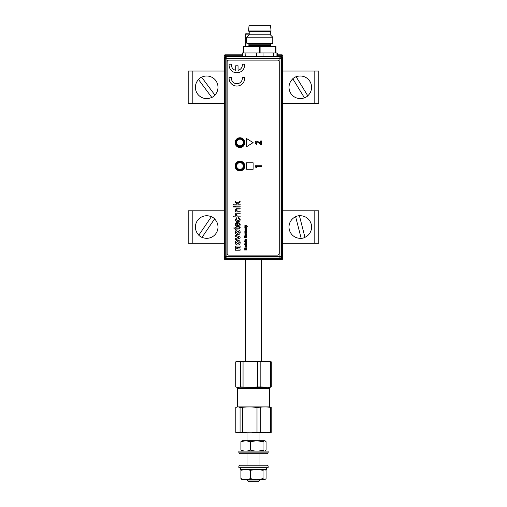 <?xml version="1.0" encoding="UTF-8"?>
<svg xmlns="http://www.w3.org/2000/svg" width="507" height="507" viewBox="0 0 507 507"><rect width="100%" height="100%" fill="white"/><g stroke="black" fill="none" stroke-linecap="round" stroke-linejoin="round"><path stroke-width="0.76" d="M277.266 54.8L281.772 54.8A0.976 0.976 0 0 1 282.748 55.776A0.976 0.976 0 0 0 281.772 54.8A0.976 0.976 0 0 1 282.748 55.776L282.748 71.05L282.323 71.05L282.748 71.05L282.748 243.284L282.323 243.284L282.748 243.284L282.748 258.557L281.772 258.418M282.748 258.557A0.976 0.976 0 0 1 281.772 259.533L225.228 259.533A0.976 0.976 0 0 1 224.252 258.557L224.252 55.776L225.228 55.776L225.228 56.505M281.772 55.124A0.653 0.653 0 0 1 282.424 55.776M242.276 54.8L225.228 54.8A0.976 0.976 0 0 0 224.252 55.776A0.976 0.976 0 0 1 225.228 54.8L225.228 55.776L242.276 55.776M281.772 56.651L281.772 55.776L282.748 55.776A0.976 0.976 0 0 0 281.772 54.8L281.772 55.776L277.266 55.776M225.228 54.8A0.976 0.976 0 0 0 224.252 55.776A0.976 0.976 0 0 1 225.228 54.8M224.576 55.776A0.653 0.653 0 0 1 225.228 55.124M281.594 258.557L281.772 259.533M263.9 259.533L254.153 259.533M252.847 259.533L243.1 259.533M249.21 34.165L245.375 34.165L246.351 33.189L249.21 33.189M263.044 52.975L263.044 56.676L276.93 56.467L276.93 52.975L242.619 52.975L242.619 56.467L263.044 56.676L263.203 57.006L226.116 56.239L226.889 57.012A1.635 1.635 135 0 0 225.254 58.647L226.889 58.647L226.889 256.428L279.915 256.428L279.915 58.647L226.889 58.647L226.889 57.012L257.29 57.012M239.957 147.081A4.576 4.576 0 0 1 235.381 142.505A4.576 4.576 0 0 1 239.957 137.929A4.576 4.576 0 0 1 244.532 142.505A4.576 4.576 0 0 1 239.957 147.081M239.957 138.259A4.246 4.246 0 0 0 235.711 142.505A4.246 4.246 0 0 0 239.957 146.751A4.246 4.246 0 0 0 244.203 142.505A4.246 4.246 0 0 0 239.957 138.259M239.957 170.606A4.576 4.576 0 0 1 235.381 166.03A4.576 4.576 0 0 1 239.957 161.454A4.576 4.576 0 0 1 244.532 166.03A4.576 4.576 0 0 1 239.957 170.606M239.957 161.784A4.246 4.246 0 0 0 235.711 166.03A4.246 4.246 0 0 0 239.957 170.276A4.246 4.246 0 0 0 244.203 166.03A4.246 4.246 0 0 0 239.957 161.784M277.266 55.916L277.595 56.239L277.253 56.575L276.93 56.252L277.266 55.916L277.266 53.298L276.93 53.298M277.253 56.575L263.203 57.006M242.619 56.467A0.33 0.33 0 0 1 242.289 56.79M256.504 52.975L256.346 57.006M280.688 56.239L282.323 57.874L281.55 58.647A1.635 1.635 -135 0 0 279.915 57.012L280.688 56.239L277.595 56.239M262.258 57.012L279.915 57.012L279.915 58.647L281.55 58.647L281.55 256.428L279.915 256.428L279.915 258.063A1.635 1.635 -45 0 0 281.55 256.428L282.323 257.195L282.323 57.874M282.323 257.195L280.688 258.83L279.915 258.063L226.889 258.063L226.116 258.83L280.688 258.83M226.116 258.83L224.487 257.195L225.254 256.428A1.635 1.635 45 0 0 226.889 258.063L226.889 256.428L225.254 256.428L225.254 58.647L224.487 57.874L224.487 257.195M224.487 57.874L226.116 56.239M242.619 52.975L242.276 52.975L242.276 56.239L242.619 56.258M276.942 52.975L277.266 53.298M237.998 168.723A3.334 3.334 0 0 0 242.65 167.988A3.334 3.334 0 0 0 241.915 163.336A3.334 3.334 0 0 0 237.263 164.072A3.334 3.334 0 0 0 237.998 168.723M242.302 162.81A3.98 3.98 0 0 1 243.176 168.375A3.98 3.98 0 0 1 237.618 169.249A3.98 3.98 0 0 1 236.737 163.691A3.98 3.98 0 0 1 242.302 162.81M243.278 142.765A3.334 3.334 0 0 0 240.217 139.184A3.334 3.334 0 0 0 236.636 142.245A3.334 3.334 0 0 0 239.697 145.826A3.334 3.334 0 0 0 243.278 142.765M235.989 142.194A3.98 3.98 0 0 1 240.267 138.538A3.98 3.98 0 0 1 243.924 142.816A3.98 3.98 0 0 1 239.646 146.472A3.98 3.98 0 0 1 235.989 142.194M247.91 46.473A0.976 0.976 0 0 0 248.886 45.497L270.662 45.497A0.976 0.976 0 0 0 271.638 46.473M270.662 45.497L270.662 44.198L248.886 44.198L248.886 45.497M243.525 52.975L243.525 46.473L276.023 46.473L276.023 52.975M248.563 30.065L270.985 30.065L270.497 25.35L249.051 25.35L248.563 31.035L270.985 31.035L270.332 31.688L249.21 31.688L248.563 31.035M270.332 31.688L270.332 34.774L249.21 34.774L246.776 37.214L246.776 43.222L272.772 43.222L272.772 37.214L246.776 37.214M238.372 218.466L238.455 217.636L240.204 219.582C240.052 221.014 239.241 221.724 237.764 221.717C236.275 221.736 235.444 221.027 235.286 219.588L236.788 217.718L236.87 218.549L236.04 219.582L237.745 220.881L239.456 219.613L238.372 218.466L238.455 217.636L240.204 219.582C240.052 221.014 239.241 221.724 237.764 221.717C236.275 221.736 235.444 221.027 235.286 219.588L236.788 217.718L236.87 218.549M240.122 216.134L240.122 216.964L233.619 216.964L233.619 216.134L235.996 216.134L235.286 214.74C235.362 213.618 235.977 213.079 237.124 213.136L240.122 213.136L240.122 213.967L237.168 213.967L236.04 214.93L237.574 216.134L240.122 216.134L240.122 216.964L233.619 216.964L233.619 216.134M236.87 83.718A5.457 5.457 0 0 1 231.465 77.476L229.113 77.476A7.801 7.801 0 0 0 236.87 86.057A7.801 7.801 0 0 0 244.634 77.476L242.276 77.476A5.457 5.457 0 0 1 236.87 83.718M239.957 147.505A4.874 4.874 0 0 0 244.83 142.632A4.874 4.874 0 0 0 239.957 137.758A4.874 4.874 0 0 0 235.083 142.632A4.874 4.874 0 0 0 239.957 147.505M239.957 170.903A4.874 4.874 0 0 0 244.83 166.03A4.874 4.874 0 0 0 239.957 161.156A4.874 4.874 0 0 0 235.083 166.03A4.874 4.874 0 0 0 239.957 170.903M261.568 144.476L261.568 140.952L260.674 140.952L260.674 143.31L256.973 140.952L255.674 141.466L255.148 142.759L255.661 143.963L256.973 144.476L256.973 143.589L256.048 142.689L256.327 142.061L257.245 141.878L260.725 144.476L261.568 144.476M253.12 162.779L246.617 162.779L246.617 169.281L253.12 169.281L253.12 162.779M227.123 61.746L227.123 253.481A1.622 1.622 0 0 0 228.746 255.103L277.494 255.103A1.622 1.622 0 0 0 279.116 253.481L279.116 61.746A1.622 1.622 0 0 0 277.494 60.124L228.746 60.124A1.622 1.622 0 0 0 227.123 61.746M256.181 166.613L261.568 166.613L261.568 165.726L255.23 165.726L255.87 167.487L256.846 167.487L256.181 166.613M246.554 225.983L247.315 226.376L246.972 225.792L244.881 225.07L246.098 225.824L244.881 226.585L246.554 225.983M244.881 227.827L244.881 228.169L246.617 228.169L245.192 227.504L246.617 226.844L245.458 226.844L244.849 227.39L244.881 228.169L246.617 228.169L246.617 227.827M246.617 228.987L246.617 228.644L244.97 228.841L245.09 229.918L245.61 228.987L246.123 230.001L246.617 228.644L244.97 228.841L245.312 229.652M245.635 237.137L245.635 236.649L246.129 236.788L246.098 237.517L244.906 237.612L244.526 237.149L244.887 236.319L244.368 236.592L244.596 237.878L246.104 237.922L246.649 237.143L246.402 236.547L245.293 236.306L245.293 237.137L245.635 237.137L245.293 236.306L245.787 236.306L246.649 237.143L246.212 237.878L244.83 237.954L244.152 237.143L244.368 236.592L244.887 236.319L244.887 236.699M246.617 240.572L245.192 239.912L246.617 239.253L245.001 239.424L244.881 240.572L246.617 240.572M244.526 241.395L244.184 241.053L244.526 241.395M246.617 241.395L246.617 241.053L244.881 241.053L244.881 241.395L246.617 241.395L246.617 241.053L244.881 241.053L244.881 241.395L246.617 241.395M245.889 242.638L245.052 242.84L244.894 243.575L246.199 243.949L246.649 243.278L246.383 242.669L246.225 243.563L245.889 243.683L245.889 242.638L244.849 243.328L245.318 243.962L246.472 243.778M246.617 246.522L246.617 246.18L245.426 246.18L244.849 246.884L245.09 247.454L245.61 246.522L246.123 247.536L246.617 246.522M240.122 204.118L240.122 204.955L233.619 204.955L233.619 204.118L237.067 204.118L235.368 202.382L235.368 201.222L237.149 203.041L240.122 201.133L240.122 202.109L237.732 203.643L238.195 204.118L240.122 204.118L240.122 204.955L233.619 204.955L233.619 204.118M234.456 206.134L234.456 206.97L233.619 206.97L233.619 206.134L234.456 206.134L234.456 206.97L233.619 206.97L233.619 206.134L234.456 206.134M235.286 214.74C235.362 213.618 235.977 213.079 237.124 213.136L240.122 213.136L240.122 213.967M239.456 224.462L238.702 223.226L238.784 222.408L240.204 224.474C240.09 225.945 239.285 226.692 237.789 226.718C236.281 226.711 235.451 225.983 235.286 224.519C235.451 223.099 236.268 222.383 237.739 222.383L237.954 225.881L239.456 224.462M240.204 232.295C240.09 233.86 239.247 234.665 237.682 234.716C236.192 234.595 235.394 233.79 235.286 232.301C235.406 230.793 236.218 229.988 237.732 229.88C239.247 229.988 240.071 230.786 240.204 232.295C240.09 233.86 239.247 234.665 237.682 234.716C236.192 234.595 235.394 233.79 235.286 232.301C235.406 230.793 236.218 229.988 237.732 229.88C239.247 229.988 240.071 230.786 240.204 232.295M240.204 242.625C240.09 244.19 239.247 244.995 237.682 245.046C236.192 244.925 235.394 244.12 235.286 242.638C235.406 241.129 236.218 240.318 237.732 240.217C239.247 240.318 240.071 241.123 240.204 242.625C240.09 244.19 239.247 244.995 237.682 245.046C236.192 244.925 235.394 244.12 235.286 242.638C235.406 241.129 236.218 240.318 237.732 240.217C239.247 240.318 240.071 241.123 240.204 242.625M246.617 138.569L246.617 146.694L253.12 142.632L246.617 138.569L246.617 146.694L253.12 142.632L246.617 138.569M235.286 247.524C235.419 246.44 236.053 245.946 237.181 246.047L240.122 246.047L240.122 247.296L237.682 247.296L236.205 248.012L237.96 248.962L240.122 248.962L240.122 250.217L235.368 250.217L235.368 248.962L236.053 248.962L235.286 247.524C235.419 246.44 236.053 245.946 237.181 246.047L240.122 246.047L240.122 247.296M238.195 237.39L235.368 236.427L235.368 235.172L240.122 236.959L240.122 238.03L235.368 239.843L235.368 238.588L238.607 237.504L235.368 236.427L235.368 235.172L240.122 236.959L240.122 238.03L235.368 239.843L235.368 238.588L237.796 237.751M239.456 227.542L240.134 227.136L240.204 227.719L238.784 228.803L236.123 228.803L236.123 229.386L235.368 229.386L235.368 228.803L234.215 228.803L233.74 227.966L235.368 227.966L235.368 227.218L236.123 227.218L236.123 227.966L238.816 227.966L239.456 227.542M240.122 211.134L240.122 211.97L235.368 211.97L235.368 211.134L236.034 211.134L235.286 209.689L236.433 208.181L237.213 208.136L240.122 208.136L240.122 208.966L237.282 208.966L236.04 209.917L237.574 211.134L240.122 211.134L240.122 211.97L235.368 211.97L235.368 211.134M240.122 206.134L240.122 206.97L235.368 206.97L235.368 206.134L240.122 206.134L240.122 206.97L235.368 206.97L235.368 206.134L240.122 206.134M244.184 249.64L244.184 249.976L246.617 249.976L246.617 249.634L245.096 249.634L246.269 249.133L245.096 248.335L246.617 248.329L246.617 247.986L244.184 247.986L245.775 248.969L244.184 249.976L246.617 249.976L246.617 249.634M246.453 244.723L246.617 244.38L244.184 244.38L244.184 244.723L245.052 244.723L245.293 245.673L246.421 245.584L246.453 244.723M245.889 234.532L245.052 234.741L244.894 235.47L246.199 235.85L246.649 235.172L246.383 234.57L246.225 235.463L245.889 235.578L245.889 234.532L244.849 235.229L245.318 235.856L246.472 235.673M246.617 234.12L246.617 233.778L245.28 233.67L244.982 232.979L244.881 234.12L246.617 234.12M244.881 232.479L244.881 232.827L246.617 232.827L245.192 232.124L246.617 231.775L245.192 231.078L246.617 230.381L245.458 230.381L244.849 230.964L244.881 232.827L246.617 232.827L246.617 232.479M256.288 143.291L256.327 142.061L257.594 142.068M240.122 248.962L240.122 250.217L235.368 250.217L235.368 248.962M235.286 209.689L236.433 208.181L240.122 208.136L240.122 208.966M246.611 235.432L246.383 234.57L246.161 234.811M245.61 235.578L245.16 235.229L245.61 234.874L245.61 235.578M246.617 231.775L246.617 231.433M246.617 230.729L246.617 230.381L245.458 230.381L244.849 230.964M242.276 64.218A5.457 5.457 0 0 1 238.043 70.327L238.043 65.777L235.698 65.777L235.698 70.327A5.457 5.457 0 0 1 231.465 64.218L229.113 64.218A7.801 7.801 0 0 0 236.87 72.799A7.801 7.801 0 0 0 244.634 64.218L242.276 64.218M240.122 201.133L240.122 202.109M235.368 202.382L235.368 201.222M238.702 223.226L238.784 222.408L240.204 224.474C240.09 225.945 239.285 226.692 237.789 226.718C236.281 226.711 235.451 225.983 235.286 224.519C235.451 223.099 236.268 222.383 237.739 222.383L237.954 222.389M235.368 227.218L236.123 227.218M234.215 228.803L233.74 227.966M236.123 229.386L235.368 229.386M239.431 227.218L240.134 227.136L240.204 227.719L238.784 228.803M246.611 243.537L246.383 242.669L246.161 242.916M245.61 243.683L245.16 243.328L245.61 242.98L245.61 243.683M236.04 224.525L237.206 225.881L237.206 223.219L236.433 223.524L236.04 224.525M236.205 232.295L237.745 233.467L239.285 232.295L237.739 231.135L236.205 232.295M236.205 242.631L237.745 243.797L239.285 242.631L237.739 241.465L236.205 242.631M246.617 227.187L246.617 226.844L245.458 226.844L244.849 227.39M245.61 229.456L246.123 230.001L246.611 229.139M246.022 228.987L246.11 229.69L246.022 228.987M247.004 226.376L246.972 225.792L244.881 225.07L244.881 225.431M244.881 226.23L244.881 226.585M246.617 244.723L246.617 244.38L244.184 244.38L244.184 244.723M245.293 245.673L245.743 245.705M246.421 245.584L246.649 245.147M245.192 245.039L246.307 245.039L245.749 245.363L245.192 245.039M246.617 248.329L246.617 247.986L244.184 247.986L244.184 248.31M250.471 441.717L256.764 440.703L245.692 440.703L240.92 441.717L242.124 440.703L245.692 440.703L250.471 441.717L250.471 450.089C254.679 451.42 258.868 451.42 263.051 450.089L263.051 441.717L256.764 440.703L264.565 440.703L263.051 441.717M265.193 440.887L266.08 441.717L266.08 450.089C265.072 451.42 264.058 451.42 263.051 450.089M260.002 451.021L263.786 450.812M243.214 450.812L240.92 450.089L240.92 441.717M240.92 450.089C244.095 451.42 247.277 451.42 250.471 450.089M249.038 440.703L256.764 440.703M260.002 480.028L258.374 481.65L248.626 481.65L246.998 480.028L260.002 480.028L260.002 479.698M268.45 387.411L269.426 388.381L237.574 388.381L237.574 406.906M236.541 407.096L237.935 406.906L235.799 407.343L235.799 432.471L237.251 432.902L240.071 432.471L249.755 432.902L256.998 432.471L256.998 407.343L249.755 406.906L240.071 407.343L237.935 406.906L269.749 406.906L271.201 407.343L265.319 406.906L256.998 407.343M236.541 432.712L265.319 432.902L270.427 432.471L270.427 407.343M236.332 361.656L238.125 361.409L235.717 361.846L235.717 386.974L237.251 387.411L240.527 386.974L250.357 387.411L265.738 387.411L271.283 386.974L269.749 387.411L260.832 386.974L260.832 361.846L250.357 361.409L240.527 361.846L238.125 361.409L265.738 361.409L260.832 361.846M256.998 432.471L260.211 432.471L260.211 407.343M242.511 432.471L242.511 407.343M240.071 432.471L240.071 407.343M270.427 432.471L271.201 432.471L271.201 407.343M271.201 432.471L269.749 432.902L260.211 432.471M268.127 452.89L267.309 453.702L239.691 453.702L238.879 452.89L268.127 452.89L268.127 451.103L238.879 451.103L238.879 452.89M238.879 465.889L239.691 465.077L267.309 465.077L268.127 465.889L238.879 465.889L238.879 467.676L268.127 467.676L268.127 465.889M266.498 467.676L266.498 469.298L240.502 469.298L240.502 467.676M240.92 470.319L245.692 469.298L250.471 470.319L250.471 478.684L245.692 479.698L242.124 479.698L240.92 478.684L240.92 470.319L242.435 469.298L243.221 469.59M263.051 470.319L264.565 469.298L266.08 470.319L266.08 478.684L264.565 479.698L263.051 478.684L263.051 470.319L256.764 469.298L250.471 470.319M250.471 478.684L256.764 479.698L265.186 479.521M240.92 478.684L245.692 479.698L256.764 479.698L263.051 478.684M236.332 387.164L250.357 387.411L257.664 386.974L257.664 361.846M257.664 386.974L260.832 386.974M271.283 386.974L271.283 361.846L265.738 361.409L271.283 361.846M270.637 386.974L270.637 361.846M243.049 386.974L243.049 361.846M240.527 386.974L240.527 361.846M224.252 103.548L188.192 103.548L188.192 71.05L224.252 71.05M282.748 103.548L318.808 103.548L318.808 71.05L282.748 71.05M282.748 243.284L318.808 243.284L318.808 210.785L282.748 210.785M188.192 243.284L188.192 210.785L188.192 243.284L224.252 243.284M224.252 210.785L188.192 210.785M198.833 235.128L198.769 235.223A11.401 11.401 0 0 0 201.995 237.415L202.059 237.32A11.287 11.287 0 0 0 214.575 218.942L214.638 218.847A11.401 11.401 0 0 0 211.413 216.654L211.349 216.749A11.287 11.287 0 0 0 198.833 235.128L211.349 216.749M214.575 218.942L201.995 237.415M201.64 77.21L201.577 77.115A11.401 11.401 0 0 0 198.446 79.441L198.51 79.529A11.287 11.287 0 0 0 211.768 97.388L211.831 97.477A11.401 11.401 0 0 0 214.962 95.151L214.898 95.062A11.287 11.287 0 0 0 201.64 77.21L214.898 95.062M211.768 97.388L198.446 79.441M304.428 97.8L304.492 97.895A11.401 11.401 0 0 0 307.819 95.861L307.755 95.766A11.287 11.287 0 0 0 296.164 76.791L296.101 76.696A11.401 11.401 0 0 0 292.773 78.731L292.837 78.826A11.287 11.287 0 0 0 304.428 97.8L292.837 78.826M307.755 95.766L296.164 76.791M301.171 238.29L301.196 238.398A11.401 11.401 0 0 0 304.973 237.428L304.948 237.32A11.287 11.287 0 0 0 299.422 215.779L299.39 215.671A11.401 11.401 0 0 0 295.613 216.641L295.644 216.749A11.287 11.287 0 0 0 301.171 238.29L295.644 216.749M304.948 237.32L299.422 215.779M225.228 258.57L225.228 259.533A0.976 0.976 0 0 1 224.252 258.557L225.209 258.557M276.93 56.467A0.33 0.33 180 0 0 277.253 56.79M273.66 52.975L273.824 56.898M245.724 56.898L245.889 52.975M260.097 46.473L260.097 52.975M275.7 52.975L275.7 46.473M259.451 52.975L259.451 46.473M243.848 46.473L243.848 52.975M192.825 103.548L192.825 71.05M314.175 71.05L314.175 103.548M192.825 243.284L192.825 210.785M314.175 210.785L314.175 243.284M240.014 55.124L240.337 54.8M266.986 259.21L266.663 259.533M245.375 46.473L245.375 34.165M261.625 44.198L261.625 43.222M245.375 361.409L245.375 259.533M261.625 361.409L261.625 259.533M249.21 31.688L249.21 34.774M270.332 34.774L272.772 37.214M270.985 30.065L270.985 31.035M246.998 432.902L246.998 440.703M246.998 453.702L246.998 465.077M246.998 479.698L246.998 480.028M260.002 432.902L260.002 440.703M260.002 453.702L260.002 465.077M238.55 387.411L237.574 388.381M269.426 406.906L269.426 388.381"/></g></svg>
